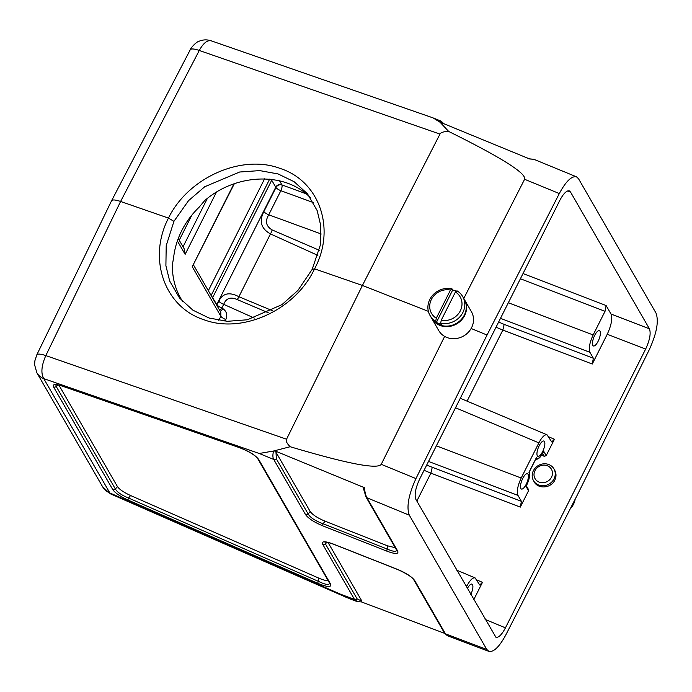 <?xml version="1.0" encoding="UTF-8"?>
<svg xmlns="http://www.w3.org/2000/svg" width="692" height="692" viewBox="0 0 692 692"><rect width="100%" height="100%" fill="white"/><g stroke="black" fill="none" stroke-linecap="round" stroke-linejoin="round"><path stroke-width="1.04" d="M173.926 221.345L166.21 245.686L165.898 265.745L169.67 281.013L179.522 298.001L192.964 310.224L209.062 318.017L227.357 321.313L247.338 319.773L281.947 304.636L297.897 290.432L312.187 269.378L320.223 245.426L320.777 225.661L317.17 210.61L307.482 193.812L294.126 181.702L278.063 173.943L259.725 170.604L239.648 172.014L204.711 186.754L188.527 200.671L173.926 221.345M310.578 197.938C285.822 171.668 236.56 172.922 204.642 200.645L199.019 207.315C191.84 214.286 186.044 222.123 181.65 230.825C177.282 239.544 174.592 248.575 173.58 257.908L172.343 264.863C172.221 278.591 175.716 290.874 182.826 301.721M312.187 269.37L314.557 268.833C295.458 309.938 242.537 334.288 203.958 319.747C164.419 307.127 147.431 258.548 168.467 218.092C188.103 177.654 241.508 153.892 280.07 168.415C319.626 181.053 336.13 229.043 314.557 268.833L362.418 285.459L428.357 311.357M111.576 200.749C112.476 199.512 115.486 199.754 120.598 201.459L168.467 218.092L173.934 221.353M36.823 354.814A16.046 3.72 -154.1 0 1 45.819 355.593L286.549 439.212L362.409 285.459L439.974 134.084L199.279 50.473L120.598 201.467L45.819 355.593C41.433 365.618 40.75 373.299 43.752 378.628A16.046 14.593 150 0 1 36.849 372.746A16.046 14.593 150 0 1 36.84 372.746L102.745 486.986A16.046 14.593 150 0 1 102.745 486.986L110.348 493.794L347.531 597.897M234.363 183.657L192.255 266.714L233.957 183.795M178.251 238.532L184.297 248.999L185.136 254.362L177.386 240.928M218.802 320.379L220.86 316.287L220.783 312.248M649.416 328.804L570.476 191.961L569.308 190.897C566.601 190.412 563.444 193.552 559.854 200.317L419.629 479.115C415.477 488.154 414.223 494.901 415.866 499.373L495.913 637.254C498.621 637.825 501.795 634.694 505.437 627.852L645.653 349.053C649.814 340.023 651.068 333.267 649.416 328.804L611.001 314.012L606.106 305.535L605.033 311.322L593.156 334.945C589.593 342.687 588.52 348.474 589.93 352.306L500.489 318.346M409.309 515.185L486.761 649.433L488.889 651.388C493.759 652.305 499.46 646.717 505.973 634.625L578.252 493.145L649.33 349.59C656.76 333.224 658.974 321.027 655.973 312.992L578.529 178.735L576.497 176.823C571.618 175.785 565.892 181.356 559.309 193.552L487.038 335.032L415.953 478.587C408.531 494.953 406.316 507.149 409.309 515.185L366.959 497.773L397.64 550.962C398.973 554.214 395.417 554.292 386.984 551.195L322.861 525.885C314.09 522.192 308.321 518.438 305.561 514.614L273.738 459.445C272.657 457.481 272.613 454.67 273.617 451.002L290.173 446.729C347.28 463.735 377.633 469.6 381.249 464.315L444.645 336.407M274.56 450.743L364.347 487.652C364.926 492.323 365.8 495.697 366.959 497.773A2.361 2.145 -30 0 1 365.947 496.908L396.628 550.097A2.361 2.145 -30 0 0 397.64 550.962M447.292 635.663L444.437 632.964L413.755 579.775A2.361 2.145 -30 0 0 414.767 580.64L445.449 633.829L447.292 635.671L488.889 651.388M444.697 633.388L361.631 601.988M576.497 176.823L533.861 159.298L529.648 158.97L439.507 121.93L433.149 117.943M463.787 298.442L524.605 179.28C526.595 173.424 501.302 157.491 448.727 131.48L439.87 122.06M487.038 335.032L471.14 328.492M553.937 468.882L554.673 470.153C556.394 473.345 556.437 476.676 554.802 480.153C551.117 488.293 538.073 489.374 534.189 481.848L533.506 480.672A11.799 10.726 150 0 1 538.359 465.491A11.799 10.726 150 0 1 553.937 468.882A11.799 10.726 150 0 1 554.05 478.855A11.799 10.726 150 0 1 543.843 485.732A11.799 10.726 150 0 1 533.506 480.672M645.653 349.053L607.239 334.271L592.274 364.027L502.842 330.067L467.091 401.152M548.609 436.79L554.439 439.247L546.213 455.596L544.353 456.331L541.568 455.215M526.361 485.819L528.515 489.555L528.532 490.758L520.306 507.106L430.882 473.146L416.843 501.06M476.65 579.879L482.48 582.327L473.743 599.696M607.239 334.271C611.391 325.24 612.645 318.484 611.001 314.012M276.35 458.865L308.182 514.035L310.172 511.483L275.987 452.231L276.35 458.865A2.361 2.145 150 0 1 273.738 459.445L259.223 453.476L273.617 451.002M350.273 598.987L340.36 594.125L354.52 599.471L322.688 544.301C321.365 541.04 324.92 540.962 333.345 544.068L397.476 569.378C406.247 573.062 412.008 576.817 414.767 580.64M357.427 601.694L354.52 599.471A2.361 2.145 150 0 0 357.133 598.891L361.925 601.184L361.492 601.928M439.299 121.576L441.418 121.299M482.48 582.327L479.755 585.017L475.084 577.898C472.757 577.396 470.032 580.086 466.91 585.951L466.399 586.972M448.727 131.48C443.806 131.497 440.882 132.371 439.974 134.084M470.75 594.514A8.217 2.768 111.5 0 0 472.524 584.654A8.217 2.768 111.5 0 0 471.961 584.126A8.217 2.768 111.5 0 0 467.342 588.598M528.039 474.271A8.217 2.768 111.5 0 0 527.468 473.752A8.217 2.768 111.5 0 0 522.296 479.383A8.217 2.768 111.5 0 0 520.877 488.509A8.217 2.768 111.5 0 0 521.439 489.036A8.217 2.768 111.5 0 0 526.612 483.397A8.217 2.768 111.5 0 0 528.039 474.271M554.439 439.247L551.714 441.928L547.043 434.818C544.716 434.317 542 436.998 538.878 442.871L521.188 478.034C517.625 485.775 516.552 491.562 517.962 495.394L428.53 461.426M426.661 465.136L521.387 501.319L517.962 495.394M521.387 501.319L520.306 507.106M544.483 441.565A8.217 2.768 111.5 0 0 543.921 441.046A8.217 2.768 111.5 0 0 538.324 447.672A8.217 2.768 111.5 0 0 537.892 456.331A8.217 2.768 111.5 0 0 543.064 450.691A8.217 2.768 111.5 0 0 544.483 441.565M502.842 330.067L504.174 324.375L593.347 358.24L589.93 352.306M593.347 358.24L592.274 364.027M599.999 331.191A8.217 2.768 111.5 0 0 599.436 330.664A8.217 2.768 111.5 0 0 593.84 337.289A8.217 2.768 111.5 0 0 593.399 345.948A8.217 2.768 111.5 0 0 598.58 340.317A8.217 2.768 111.5 0 0 599.999 331.191M268.228 312.715L237.122 299.532C230.6 296.643 226.12 298.243 223.698 304.342A4.714 1.15 26.7 0 1 218.81 301.184C222.746 293.209 229.433 291.721 238.887 296.73L272.285 310.647M317.879 255.391L270.477 233.922C261.126 228.715 258.92 221.293 263.851 211.64L275.97 187.549A4.714 4.178 145.1 0 1 281.938 184.92L305.942 193.691M432.215 467.463L430.882 473.138L424.066 470.292M313.476 202.626L280.848 190.707L268.738 214.797C264.872 221.198 266.005 226.241 272.129 229.926L319.263 250.253M269.655 179.133L211.19 295.372L216.977 304.843L218.81 301.184M286.523 439.204C285.675 440.968 286.895 443.477 290.173 446.729M259.223 453.476L43.752 378.628L110.339 493.803M111.602 200.715L190.222 49.815C190.058 48.968 195.853 41.875 199.158 41.226C203.076 39.591 207.055 39.444 211.077 40.793C207.211 39.972 203.284 43.207 199.279 50.473A16.046 4.1 27.5 0 0 190.248 49.772M340.36 594.125L109.656 492.868A16.046 14.593 150 0 1 102.753 486.986M328.034 542.45L361.925 601.184M305.561 514.614A2.361 2.145 150 0 0 308.182 514.035C310.31 517.642 315.275 520.877 323.077 523.74L387.2 549.05L387.321 545.754L325.067 521.188L323.077 523.74A2.361 0.796 111.5 0 0 322.861 525.885M387.321 545.754L395.262 547.727M363.257 487.834L365.947 496.908M363.438 488.249L364.347 487.652M274.196 450.613L275.987 452.231M310.172 511.483C312.542 514.77 317.507 518.005 325.067 521.188M55.862 384.908L56.19 386.404L115.408 489.045L117.424 486.545L58.941 385.167M112.787 489.625A2.361 2.145 150 0 0 115.408 489.045C117.207 492.168 121.593 495.161 128.556 498.024L318.329 581.315L318.415 577.967L130.572 495.524L128.556 498.024A2.361 0.484 113.7 0 0 128.063 500.048C120.2 496.441 115.106 492.963 112.787 489.625L53.578 386.984C52.272 384.043 55.17 383.723 62.28 386.024A2.361 1.09 109.2 0 0 62.531 386.205C58.656 385.012 56.415 384.588 55.81 384.925L55.991 384.795M117.424 486.545C119.422 489.426 123.807 492.41 130.572 495.524M318.415 577.967C322.766 579.844 326.001 580.752 328.129 580.7M62.28 386.024L239.518 447.594C249.094 451.245 255.512 455.241 258.773 459.583L330.517 583.953C331.823 587.525 327.601 587.326 317.836 583.339A2.361 0.484 113.7 0 1 318.329 581.315C325.153 584.61 328.916 585.276 329.617 583.313M386.984 551.195A2.361 0.796 111.5 0 1 387.2 549.05C392.978 551.576 396.153 551.991 396.724 550.278M333.734 544.215A2.361 0.796 -68.5 0 1 333.509 544.215C324.107 540.954 325.404 542.398 324.963 542.139L325.05 542.087M325.015 542.121L325.309 543.722A2.361 2.145 150 0 1 322.688 544.301M216.561 304.938A4.714 4.29 150 0 1 216.76 304.497L275.753 187.212L271.714 180.223L270.217 179.185M321.218 234L268.738 214.797A4.714 1.15 26.7 0 1 263.851 211.64M272.129 229.926A4.714 1.012 -64.4 0 1 270.477 233.922L238.887 296.73A4.714 0.934 111.7 0 1 237.122 299.532M413.755 579.775C412.051 577.033 406.68 573.616 397.632 569.525A2.361 0.796 -68.5 0 1 397.476 569.378M397.632 569.525L333.509 544.215A2.361 0.796 -68.5 0 1 333.345 544.068M58.041 384.994L56.19 386.404A2.361 2.145 150 0 1 53.578 386.984M239.518 447.594A2.361 1.09 109.2 0 0 239.778 447.776L62.531 386.205M258.773 459.583A2.361 2.145 150 0 1 257.761 458.718L329.617 583.183M330.517 583.953A2.361 2.145 150 0 1 329.504 583.088M220.134 311.132A4.714 1.609 122.4 0 0 222.971 308.701C226.708 311.504 227.659 315.12 225.817 319.557L225.012 321.157M219.598 310.198A4.714 1.609 122.4 0 0 221.855 308.001L222.971 308.701M216.769 305.293A4.714 4.169 146.5 0 1 216.977 304.843A4.714 1.15 -153.3 0 0 221.855 308.001L223.698 304.342L254.293 318.06M543.168 452.205L543.661 451.167L546.213 455.596M535.876 458.649L536.369 457.663A10.38 3.503 111.5 0 0 543.661 451.167M529.25 471.823L536.369 457.663M526.283 485.758L525.972 486.32A10.38 3.503 111.5 0 0 528.965 472.377M570.173 508.949A18.874 17.162 -30 0 0 573.486 504.252A18.874 17.162 -30 0 0 575.182 499.157M551.498 477.195A9.437 8.581 -30 0 0 542.658 465.214A9.437 8.581 -30 0 0 535.539 479.374A9.437 8.581 -30 0 0 551.498 477.195M441.245 320.206L440.692 323.129A18.874 17.162 -30 0 0 462.87 312.507A18.874 17.162 -30 0 0 462.688 296.548A18.874 17.162 -30 0 0 456.954 290.796L455.423 292.015A16.513 15.016 150 0 1 460.318 310.838A16.513 15.016 150 0 1 441.245 320.206L455.423 292.015M450.466 290.06L451.997 288.841A18.874 17.162 -30 0 0 432.215 295.795A18.874 17.162 -30 0 0 430 315.414A18.874 17.162 -30 0 0 435.735 321.175L436.289 318.251A16.513 15.016 150 0 1 431.393 299.428A16.513 15.016 150 0 1 450.466 290.06L436.289 318.251M456.331 291.289A18.874 17.162 -30 0 0 452.68 290.026L436.418 322.36A18.874 17.162 -30 0 0 441.375 324.323L440.692 323.129M436.418 322.36L435.735 321.175M451.997 288.841L452.68 290.026M430 315.414L431.471 317.965A18.874 17.162 -30 0 0 448.009 326.062A18.874 17.162 -30 0 0 464.341 315.059A18.874 17.162 -30 0 0 464.159 299.1L462.688 296.548M431.618 318.216A18.874 17.162 -30 0 0 431.765 318.476A18.874 17.162 -30 0 0 448.304 326.572A18.874 17.162 -30 0 0 464.635 315.569A18.874 17.162 -30 0 0 464.453 299.61A18.874 17.162 -30 0 0 464.306 299.359M464.453 299.61L471.416 311.685A18.874 17.162 150 0 1 471.598 327.636A18.874 17.162 150 0 1 455.267 338.639A18.874 17.162 150 0 1 438.728 330.542L431.765 318.476M183.034 246.81L207.358 198.448M216.414 192.177L185.136 254.362M225.817 319.557A4.714 1.15 -153.3 0 1 220.86 316.287L192.255 266.714M208.335 290.675L264.595 178.821M191.892 215.065L179.237 240.228M570.476 191.961L567.717 190.931M523.014 273.556L606.106 305.535M317.836 583.339L128.063 500.048M444.437 632.964A2.361 2.145 -30 0 0 445.449 633.829L486.761 649.433M381.257 464.323L415.953 478.587M559.309 193.552L524.588 179.271M485.109 619.401L505.437 627.852M279.516 180.759L281.938 184.92A4.714 1.384 110.1 0 1 280.848 190.707A4.714 1.15 26.7 0 1 275.97 187.549L275.753 187.212A4.714 4.29 -30 0 1 281.791 184.695M605.033 311.322L520.401 278.755M508.335 302.741L593.156 334.945M466.91 585.951L465.457 585.337M528.532 490.758L525.972 486.32M502.85 330.058L496.034 327.212M498.621 322.057L504.174 324.375M538.878 442.871L455.518 407.77M436.375 445.821L521.188 478.034M272.224 179.427A4.714 4.29 -30 0 0 271.714 180.223L212.729 297.508A4.714 4.29 150 0 0 212.53 297.949M327.255 542.286L325.309 543.722L357.133 598.891M544.353 456.331L542.658 453.39M193.483 264.924L220.774 312.23M361.873 601.962L357.003 601.547L350.342 599.038M443.97 123.859L441.245 121.23L434.161 118.306M475.084 577.898L456.703 570.165M547.043 434.818L460.284 398.289M211.034 40.759L433.227 117.943M36.84 372.746L34.6 364.814L34.877 360.817L36.806 354.858L111.542 200.818M528.8 158.779L533.861 159.307M239.778 447.776C249.077 451.478 255.071 455.12 257.753 458.718M543.488 451.746C540.781 457.377 538.065 459.851 535.331 459.168M536.179 458.225L529.198 472.108M529.224 471.736C530.184 475.439 529.19 480.205 526.231 486.061"/></g></svg>
